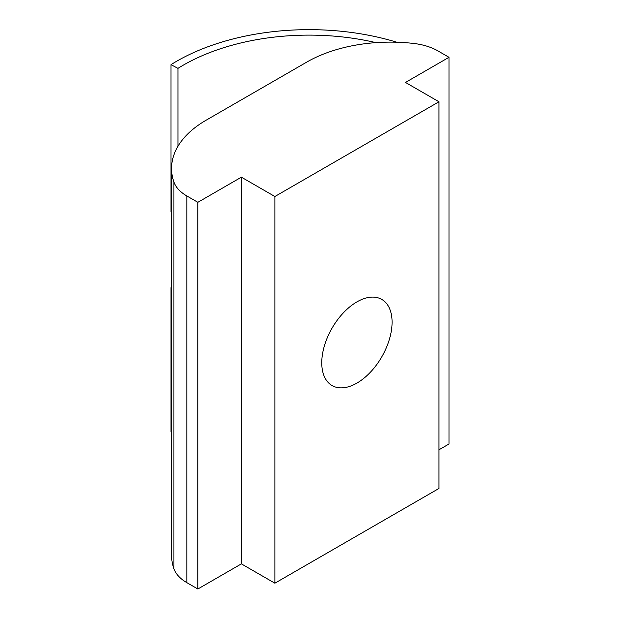 <?xml version="1.0" encoding="UTF-8"?>
<svg xmlns="http://www.w3.org/2000/svg" width="620" height="620" viewBox="0 0 620 620"><rect width="100%" height="100%" fill="white"/><g stroke="black" fill="none" stroke-linecap="round" stroke-linejoin="round"><path stroke-width="0.93" d="M171.546 212.118L170.988 211.823L170.988 64.658A187.581 108.299 180 0 1 396.8 42.222M356.926 301.886A49.724 28.714 -60 0 1 381.788 299.421A49.724 28.714 -60 0 1 389.406 339.272A49.724 28.714 -60 0 1 356.926 383.09A49.724 28.714 -60 0 1 332.056 385.555A49.724 28.714 -60 0 1 324.438 345.704A49.724 28.714 -60 0 1 356.926 301.886M171.546 432.311L170.988 432.016L170.988 287.61L171.546 287.51M437.991 50.941A47.36 27.342 0 0 0 413.896 43.477A118.397 68.355 180 0 0 306.691 62.14L206.228 120.141A118.397 68.355 0 0 0 171.546 168.477A118.397 68.355 0 0 0 173.902 182.04A47.36 27.342 180 0 0 186.829 195.951L186.829 582.637L197.858 589L241.389 563.867L274.877 583.203L438.968 488.459L438.968 101.773L405.48 82.445L449.012 57.303L437.991 50.941M170.988 64.658L177.956 68.363A178.103 102.827 180 0 1 375.922 42.633M177.956 68.363L177.956 146.297M171.546 287.92L170.988 287.61M449.012 57.303L449.012 443.998L438.968 449.795M186.829 195.951L197.858 202.314L241.389 177.18L274.877 196.509L438.968 101.773M171.546 168.477L171.546 555.163A118.397 68.355 0 0 0 173.902 568.726A47.36 27.342 0 0 0 186.829 582.637M241.389 177.18L241.389 563.867M274.877 583.203L274.877 196.509M197.858 202.314L197.858 589M173.902 568.726L173.902 182.04"/></g></svg>
